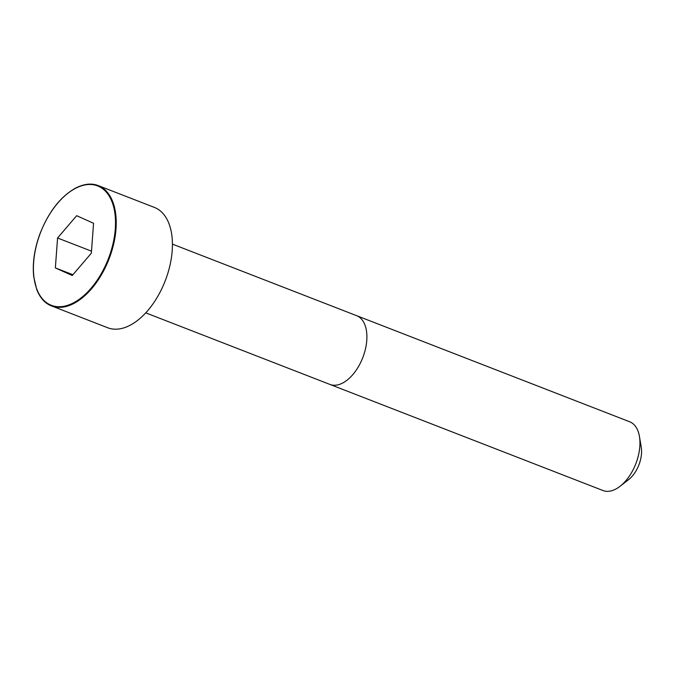 <?xml version="1.0" encoding="UTF-8"?>
<svg xmlns="http://www.w3.org/2000/svg" width="675" height="675" viewBox="0 0 675 675"><rect width="100%" height="100%" fill="white"/><g stroke="black" fill="none" stroke-linecap="round" stroke-linejoin="round"><path stroke-width="1.01" d="M50.456 305.48L107.671 327.746A64.538 36.644 -68.8 0 0 165.206 280.859A64.538 36.644 -68.8 0 0 154.423 207.428L98.221 185.591C91.724 183.052 84.367 183.786 76.14 187.802C60.581 196.298 48.398 211.975 39.572 234.824C34.256 249.809 32.316 263.849 33.75 276.944L36.737 289.541C39.901 297.498 44.474 302.805 50.456 305.48A64.538 36.644 -68.8 0 0 51.477 305.91A64.538 36.644 -68.8 0 0 109.012 259.023A64.538 36.644 -68.8 0 0 98.221 185.591M602.952 490.514A36.88 20.942 -68.8 0 0 620.106 486.262A36.88 20.942 -68.8 0 0 639.444 436.489A36.88 20.942 -68.8 0 0 629.665 421.765L356.619 315.672A36.88 20.942 -68.8 0 1 362.779 357.632A36.88 20.942 -68.8 0 1 329.906 384.421L602.952 490.514M620.106 486.262L628.678 479.571A23.971 13.61 -68.8 0 0 641.25 447.213L639.444 436.489M76.672 215.688L57.569 237.997L55.358 267.916L72.242 275.51L91.344 253.192L93.555 223.282L76.672 215.688M57.569 237.997L91.496 251.176M55.358 267.916L72.908 274.733M50.271 304.864A64.024 36.357 -68.8 0 0 115.29 228.901A64.024 36.357 -68.8 0 0 57.814 203.032A64.024 36.357 -68.8 0 0 50.271 304.864M145.732 312.846L329.906 384.421M172.437 244.122L356.619 315.672"/></g></svg>
